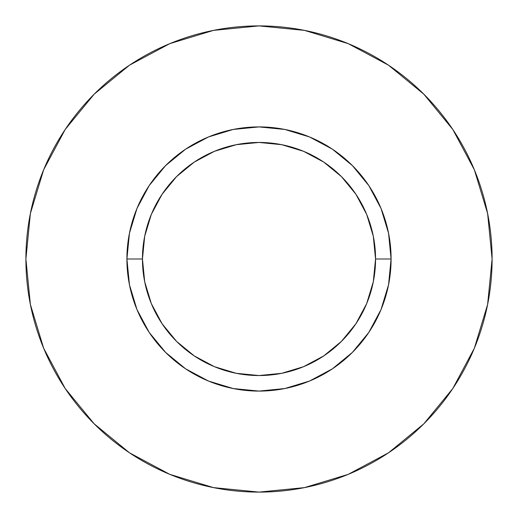 <?xml version="1.0" encoding="UTF-8"?>
<svg xmlns="http://www.w3.org/2000/svg" width="518" height="518" viewBox="0 0 518 518"><rect width="100%" height="100%" fill="white"/><g stroke="black" fill="none" stroke-linecap="round" stroke-linejoin="round"><path stroke-width="0.78" d="M375.55 259L391.09 259A132.09 132.09 0 0 1 259 391.09A132.09 132.09 0 0 1 126.91 259L142.45 259A116.55 116.55 0 0 1 259 142.45A116.55 116.55 0 0 1 375.55 259A116.55 116.55 0 0 1 259 375.55A116.55 116.55 0 0 1 142.45 259L144.69 281.74L151.321 303.6L162.095 323.75L176.586 341.414L194.25 355.905L214.4 366.679L236.26 373.31L259 375.55L281.74 373.31L303.6 366.679L323.75 355.905L341.414 341.414L355.905 323.75L366.679 303.6L373.31 281.74L375.55 259L373.31 236.26L366.679 214.4L355.905 194.25L341.414 176.586L323.75 162.095L303.6 151.321L281.74 144.69L259 142.45L236.26 144.69L214.4 151.321L194.25 162.095L176.586 176.586L162.095 194.25L151.321 214.4L144.69 236.26L142.45 259L126.91 259L129.448 233.229L136.966 208.45L149.171 185.612L165.598 165.598L185.612 149.171L208.45 136.966L233.229 129.448L259 126.91L284.77 129.448L309.55 136.966L332.388 149.171L352.402 165.598L368.829 185.612L381.034 208.45L388.552 233.229L391.09 259L388.552 284.77L381.034 309.55L368.829 332.388L352.402 352.402L332.388 368.829L309.55 381.034L284.77 388.552L259 391.09L233.229 388.552L208.45 381.034L185.612 368.829L165.598 352.402L149.171 332.388L136.966 309.55L129.448 284.77L126.91 259A132.09 132.09 0 0 1 259 126.91A132.09 132.09 0 0 1 391.09 259L375.55 259M25.9 259A233.1 233.1 0 0 1 259 25.9A233.1 233.1 0 0 1 492.1 259A233.1 233.1 0 0 1 259 492.1A233.1 233.1 0 0 1 25.9 259L30.381 304.474L43.642 348.206L65.184 388.506L94.172 423.828L129.494 452.816L169.794 474.358L213.526 487.619L259 492.1L304.474 487.619L348.206 474.358L388.506 452.816L423.828 423.828L452.816 388.506L474.358 348.206L487.619 304.474L492.1 259L487.619 213.526L474.358 169.794L452.816 129.494L423.828 94.172L388.506 65.184L348.206 43.642L304.474 30.381L259 25.9L213.526 30.381L169.794 43.642L129.494 65.184L94.172 94.172L65.184 129.494L43.642 169.794L30.381 213.526L25.9 259M452.816 129.494L423.828 94.172L388.565 65.229M129.494 65.184L94.172 94.172L65.229 129.435M65.184 388.506L94.172 423.828L129.435 452.771M388.506 452.816L423.828 423.828L452.771 388.565"/></g></svg>
